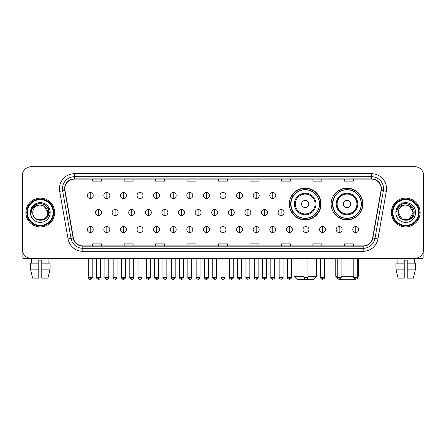 <?xml version="1.0" encoding="UTF-8"?>
<svg xmlns="http://www.w3.org/2000/svg" width="446" height="446" viewBox="0 0 446 446"><rect width="100%" height="100%" fill="white"/><g stroke="black" fill="none" stroke-linecap="round" stroke-linejoin="round"><path stroke-width="0.67" d="M331.138 204.006A15.878 15.878 0 0 0 347.016 219.884A15.878 15.878 0 0 0 362.893 204.006A15.878 15.878 0 0 0 347.016 188.134A15.878 15.878 0 0 0 331.138 204.006M289.32 204.006A15.878 15.878 0 0 0 305.198 219.884A15.878 15.878 0 0 0 321.075 204.006A15.878 15.878 0 0 0 305.198 188.134A15.878 15.878 0 0 0 289.32 204.006M293.128 212.095A14.528 14.528 0 0 1 293.128 195.922M334.946 212.095A14.528 14.528 0 0 1 334.946 195.922M22.3 175.668L22.3 249.359A8.987 8.987 0 0 0 31.287 258.345L414.713 258.345A8.987 8.987 0 0 0 423.7 249.359L423.7 175.668A8.987 8.987 0 0 0 414.713 166.687L31.287 166.687A8.987 8.987 0 0 0 22.3 175.668L22.3 249.359M25.896 212.513A14.378 14.378 0 0 0 40.274 226.897A14.378 14.378 0 0 0 54.652 212.513A14.378 14.378 0 0 0 40.274 198.135A14.378 14.378 0 0 0 25.896 212.513A14.378 14.378 0 0 0 40.274 226.897A14.378 14.378 0 0 0 54.652 212.513A14.378 14.378 0 0 0 40.274 198.135A14.378 14.378 0 0 0 25.896 212.513M391.348 212.513A14.378 14.378 0 0 0 405.726 226.897A14.378 14.378 0 0 0 420.104 212.513A14.378 14.378 0 0 0 405.726 198.135A14.378 14.378 0 0 0 391.348 212.513A14.378 14.378 0 0 0 405.726 226.897A14.378 14.378 0 0 0 420.104 212.513A14.378 14.378 0 0 0 405.726 198.135A14.378 14.378 0 0 0 391.348 212.513M64.837 188.703A9.583 9.583 0 0 1 74.421 179.114L371.579 179.114A9.583 9.583 0 0 1 381.018 190.364L372.622 237.997A9.583 9.583 0 0 1 363.178 245.913L82.822 245.913A9.583 9.583 0 0 1 73.378 237.997L64.982 190.364A9.583 9.583 0 0 1 64.837 188.703M64.598 188.703A9.823 9.823 0 0 0 64.748 190.409L73.144 238.036A9.823 9.823 0 0 0 82.822 246.153L363.178 246.153A9.823 9.823 0 0 0 372.856 238.036L381.252 190.409A9.823 9.823 0 0 0 371.579 178.874L74.421 178.874A9.823 9.823 0 0 0 64.598 188.703M59.675 191.301A14.98 14.98 0 0 1 74.421 173.723L371.579 173.723A14.98 14.98 0 0 1 386.325 191.301L377.929 238.933A14.98 14.98 0 0 1 363.178 251.31L82.822 251.31A14.98 14.98 0 0 1 68.071 238.933L59.675 191.301L62.624 190.782A11.981 11.981 0 0 1 74.421 176.722L371.579 176.722A11.981 11.981 0 0 1 383.376 190.782L374.98 238.409A11.981 11.981 0 0 1 363.178 248.31L82.822 248.31A11.981 11.981 0 0 1 71.02 238.409L62.624 190.782A11.981 11.981 0 0 1 62.44 188.703M414.713 166.687L31.287 166.687M31.287 258.345L414.713 258.345M423.7 249.359L423.7 175.668M372.856 238.036L374.98 238.409L383.376 190.782L386.325 191.301M218.507 179.114L218.507 181.143L227.493 181.143L227.493 179.114M187.052 179.114L187.052 181.143L196.039 181.143L196.039 179.114M155.598 179.114L155.598 181.143L164.585 181.143L164.585 179.114M124.15 179.114L124.15 181.143L133.137 181.143L133.137 179.114M92.696 179.114L92.696 181.143L101.682 181.143L101.682 179.114M249.961 179.114L249.961 181.143L258.948 181.143L258.948 179.114M281.415 179.114L281.415 181.143L290.402 181.143L290.402 179.114M312.863 179.114L312.863 181.143L321.85 181.143L321.85 179.114M344.318 179.114L344.318 181.143L353.304 181.143L353.304 179.114M227.493 245.913L227.493 243.89L218.507 243.89L218.507 245.913M196.039 245.913L196.039 243.89L187.052 243.89L187.052 245.913M164.585 245.913L164.585 243.89L155.598 243.89L155.598 245.913M133.137 245.913L133.137 243.89L124.15 243.89L124.15 245.913M101.682 245.913L101.682 243.89L92.696 243.89L92.696 245.913M258.948 245.913L258.948 243.89L249.961 243.89L249.961 245.913M290.402 245.913L290.402 243.89L281.415 243.89L281.415 245.913M321.85 245.913L321.85 243.89L312.863 243.89L312.863 245.913M353.304 245.913L353.304 243.89L344.318 243.89L344.318 245.913M22.897 252.587L22.897 258.345L57.646 258.345M30.501 263.14L30.501 269.133L32.63 278.12L30.501 269.133L30.501 263.14L38.774 263.14L38.774 260.146L41.773 260.146L41.773 263.14L50.047 263.14L50.047 269.133L47.917 278.12L50.047 269.133L41.773 269.133L41.773 263.14L41.773 278.12L47.917 278.12M48.96 258.345L48.831 263.14M38.774 263.14L38.774 278.12L32.63 278.12M30.501 269.133L38.774 269.133M31.588 258.345L31.716 263.14M53.152 212.513A12.878 12.878 0 0 0 40.274 199.635A12.878 12.878 0 0 0 27.39 212.513A12.878 12.878 0 0 0 40.274 225.397A12.878 12.878 0 0 0 53.152 212.513M53.754 212.513A13.48 13.48 0 0 0 40.274 199.033A13.48 13.48 0 0 0 26.793 212.513A13.48 13.48 0 0 0 40.274 225.994A13.48 13.48 0 0 0 53.754 212.513M47.761 212.513C47.315 207.964 44.823 205.472 40.274 205.026L44.02 206.03L47.761 212.513L44.02 206.03L40.274 205.026L44.02 206.03L47.761 212.513L44.02 206.03L40.274 205.026L44.02 206.03L47.761 212.513L44.02 206.03L40.274 205.026L44.02 206.03L47.761 212.513C48.218 222.175 32.324 222.175 32.787 212.513C32.118 222.911 49.06 222.677 48.709 212.513C49.266 205.383 39.917 200.851 34.532 205.444C32.653 207.011 31.555 209.007 31.231 211.426C32.642 206.966 35.658 204.831 40.274 205.026L44.02 206.03L47.761 212.513C48.218 222.175 32.324 222.175 32.787 212.513C32.324 222.175 48.218 222.175 47.761 212.513C48.218 222.175 32.324 222.175 32.787 212.513C32.324 222.175 48.218 222.175 47.761 212.513C48.218 222.175 32.324 222.175 32.787 212.513C32.324 222.175 48.218 222.175 47.761 212.513C48.218 222.175 32.324 222.175 32.787 212.513C32.324 222.175 48.218 222.175 47.761 212.513C48.218 222.175 32.324 222.175 32.787 212.513C32.324 222.175 48.218 222.175 47.761 212.513C48.218 222.175 32.324 222.175 32.787 212.513C32.324 222.175 48.218 222.175 47.761 212.513C48.218 222.175 32.324 222.175 32.787 212.513A7.487 7.487 0 0 1 40.274 205.026L44.02 206.03L47.761 212.513C48.062 218.328 40.586 222.192 36.026 218.685M30.389 212.513A9.884 9.884 0 0 0 40.274 222.403A9.884 9.884 0 0 0 50.158 212.513A9.884 9.884 0 0 0 40.274 202.629A9.884 9.884 0 0 0 30.389 212.513M34.526 205.444L32.318 208.07M32.257 208.187L35.719 204.625L40.274 203.404L44.829 204.625L48.162 207.959L49.383 212.513L48.162 207.959L44.829 204.625L40.274 203.404L35.719 204.625L32.385 207.959L31.164 212.513M32.184 208.327L32.38 207.964L32.184 208.327M307.924 276.319L316.431 276.319L313.432 279.313L296.958 279.313L293.964 276.319L304.027 276.319M308.794 204.006A3.596 3.596 0 0 0 305.198 200.416A3.596 3.596 0 0 0 301.602 204.006A3.596 3.596 0 0 0 305.198 207.602A3.596 3.596 0 0 0 308.794 204.006M315.98 204.006A10.782 10.782 0 0 0 305.198 193.224A10.782 10.782 0 0 0 294.416 204.006A10.782 10.782 0 0 0 305.198 214.794A10.782 10.782 0 0 0 315.98 204.006A10.782 10.782 0 0 1 305.198 214.794A10.782 10.782 0 0 1 294.416 204.006M319.425 204.006A14.227 14.227 0 0 0 305.198 189.779A14.227 14.227 0 0 0 290.97 204.006A14.227 14.227 0 0 0 305.198 218.239A14.227 14.227 0 0 0 319.425 204.006M320.774 204.006A15.577 15.577 0 0 1 291.885 212.095L293.329 212.095A14.361 14.361 0 0 0 314.698 214.777A14.361 14.361 0 0 0 314.698 193.241A14.361 14.361 0 0 0 293.329 195.922L291.885 195.922A15.577 15.577 0 0 1 320.774 204.006M355.306 279.263L338.726 279.263M341.112 276.319L353.812 276.319M357.709 276.319L358.25 276.319L357.709 276.86M350.612 204.006A3.596 3.596 0 0 0 347.016 200.416A3.596 3.596 0 0 0 343.42 204.006A3.596 3.596 0 0 0 347.016 207.602A3.596 3.596 0 0 0 350.612 204.006M357.798 204.006A10.782 10.782 0 0 0 347.016 193.224A10.782 10.782 0 0 0 336.228 204.006A10.782 10.782 0 0 0 347.016 214.794A10.782 10.782 0 0 0 357.798 204.006A10.782 10.782 0 0 1 347.016 214.794A10.782 10.782 0 0 1 336.228 204.006M361.243 204.006A14.227 14.227 0 0 0 347.016 189.779A14.227 14.227 0 0 0 332.788 204.006A14.227 14.227 0 0 0 347.016 218.239A14.227 14.227 0 0 0 361.243 204.006M335.782 258.345L335.782 276.319L337.221 276.319M362.592 204.006A15.577 15.577 0 0 1 333.703 212.095L335.147 212.095A14.361 14.361 0 0 0 356.516 214.777A14.361 14.361 0 0 0 356.516 193.241A14.361 14.361 0 0 0 335.147 195.922L333.703 195.922A15.577 15.577 0 0 1 362.592 204.006M90.237 192.505A2.994 2.994 0 0 0 87.243 195.499A2.994 2.994 0 0 0 90.237 198.498A2.994 2.994 0 0 0 93.236 195.499A2.994 2.994 0 0 0 90.237 192.505L90.237 198.498A2.994 2.994 0 0 0 93.236 195.499A2.994 2.994 0 0 0 90.237 192.505M106.834 192.505A2.994 2.994 0 0 0 103.84 195.499A2.994 2.994 0 0 0 106.834 198.498A2.994 2.994 0 0 0 109.828 195.499A2.994 2.994 0 0 0 106.834 192.505L106.834 198.498A2.994 2.994 0 0 0 109.828 195.499A2.994 2.994 0 0 0 106.834 192.505M123.431 192.505A2.994 2.994 0 0 0 120.431 195.499A2.994 2.994 0 0 0 123.431 198.498A2.994 2.994 0 0 0 126.424 195.499A2.994 2.994 0 0 0 123.431 192.505L123.431 198.498A2.994 2.994 0 0 0 126.424 195.499A2.994 2.994 0 0 0 123.431 192.505M140.022 192.505A2.994 2.994 0 0 0 137.028 195.499A2.994 2.994 0 0 0 140.022 198.498A2.994 2.994 0 0 0 143.021 195.499A2.994 2.994 0 0 0 140.022 192.505L140.022 198.498A2.994 2.994 0 0 0 143.021 195.499A2.994 2.994 0 0 0 140.022 192.505M156.618 192.505A2.994 2.994 0 0 0 153.625 195.499A2.994 2.994 0 0 0 156.618 198.498A2.994 2.994 0 0 0 159.612 195.499A2.994 2.994 0 0 0 156.618 192.505L156.618 198.498A2.994 2.994 0 0 0 159.612 195.499A2.994 2.994 0 0 0 156.618 192.505M173.215 192.505A2.994 2.994 0 0 0 170.221 195.499A2.994 2.994 0 0 0 173.215 198.498A2.994 2.994 0 0 0 176.209 195.499A2.994 2.994 0 0 0 173.215 192.505L173.215 198.498A2.994 2.994 0 0 0 176.209 195.499A2.994 2.994 0 0 0 173.215 192.505M189.812 192.505A2.994 2.994 0 0 0 186.813 195.499A2.994 2.994 0 0 0 189.812 198.498A2.994 2.994 0 0 0 192.806 195.499A2.994 2.994 0 0 0 189.812 192.505L189.812 198.498A2.994 2.994 0 0 0 192.806 195.499A2.994 2.994 0 0 0 189.812 192.505M206.403 192.505A2.994 2.994 0 0 0 203.409 195.499A2.994 2.994 0 0 0 206.403 198.498A2.994 2.994 0 0 0 209.403 195.499A2.994 2.994 0 0 0 206.403 192.505L206.403 198.498A2.994 2.994 0 0 0 209.403 195.499A2.994 2.994 0 0 0 206.403 192.505M223 192.505A2.994 2.994 0 0 0 220.006 195.499A2.994 2.994 0 0 0 223 198.498A2.994 2.994 0 0 0 225.994 195.499A2.994 2.994 0 0 0 223 192.505L223 198.498A2.994 2.994 0 0 0 225.994 195.499A2.994 2.994 0 0 0 223 192.505M239.597 192.505A2.994 2.994 0 0 0 236.597 195.499A2.994 2.994 0 0 0 239.597 198.498A2.994 2.994 0 0 0 242.591 195.499A2.994 2.994 0 0 0 239.597 192.505L239.597 198.498A2.994 2.994 0 0 0 242.591 195.499A2.994 2.994 0 0 0 239.597 192.505M256.188 192.505A2.994 2.994 0 0 0 253.194 195.499A2.994 2.994 0 0 0 256.188 198.498A2.994 2.994 0 0 0 259.187 195.499A2.994 2.994 0 0 0 256.188 192.505L256.188 198.498A2.994 2.994 0 0 0 259.187 195.499A2.994 2.994 0 0 0 256.188 192.505M272.785 192.505A2.994 2.994 0 0 0 269.791 195.499A2.994 2.994 0 0 0 272.785 198.498A2.994 2.994 0 0 0 275.779 195.499A2.994 2.994 0 0 0 272.785 192.505L272.785 198.498A2.994 2.994 0 0 0 275.779 195.499A2.994 2.994 0 0 0 272.785 192.505M98.538 209.52A2.994 2.994 0 0 0 95.539 212.513A2.994 2.994 0 0 0 98.538 215.513A2.994 2.994 0 0 0 101.532 212.513A2.994 2.994 0 0 0 98.538 209.52L98.538 215.513A2.994 2.994 0 0 0 101.532 212.513A2.994 2.994 0 0 0 98.538 209.52M115.129 209.52A2.994 2.994 0 0 0 112.136 212.513A2.994 2.994 0 0 0 115.129 215.513A2.994 2.994 0 0 0 118.129 212.513A2.994 2.994 0 0 0 115.129 209.52L115.129 215.513A2.994 2.994 0 0 0 118.129 212.513A2.994 2.994 0 0 0 115.129 209.52M131.726 209.52A2.994 2.994 0 0 0 128.732 212.513A2.994 2.994 0 0 0 131.726 215.513A2.994 2.994 0 0 0 134.72 212.513A2.994 2.994 0 0 0 131.726 209.52L131.726 215.513A2.994 2.994 0 0 0 134.72 212.513A2.994 2.994 0 0 0 131.726 209.52M148.323 209.52A2.994 2.994 0 0 0 145.324 212.513A2.994 2.994 0 0 0 148.323 215.513A2.994 2.994 0 0 0 151.317 212.513A2.994 2.994 0 0 0 148.323 209.52L148.323 215.513A2.994 2.994 0 0 0 151.317 212.513A2.994 2.994 0 0 0 148.323 209.52M164.914 209.52A2.994 2.994 0 0 0 161.92 212.513A2.994 2.994 0 0 0 164.914 215.513A2.994 2.994 0 0 0 167.913 212.513A2.994 2.994 0 0 0 164.914 209.52L164.914 215.513A2.994 2.994 0 0 0 167.913 212.513A2.994 2.994 0 0 0 164.914 209.52M181.511 209.52A2.994 2.994 0 0 0 178.517 212.513A2.994 2.994 0 0 0 181.511 215.513A2.994 2.994 0 0 0 184.51 212.513A2.994 2.994 0 0 0 181.511 209.52L181.511 215.513A2.994 2.994 0 0 0 184.51 212.513A2.994 2.994 0 0 0 181.511 209.52M198.108 209.52A2.994 2.994 0 0 0 195.114 212.513A2.994 2.994 0 0 0 198.108 215.513A2.994 2.994 0 0 0 201.101 212.513A2.994 2.994 0 0 0 198.108 209.52L198.108 215.513A2.994 2.994 0 0 0 201.101 212.513A2.994 2.994 0 0 0 198.108 209.52M214.704 209.52A2.994 2.994 0 0 0 211.705 212.513A2.994 2.994 0 0 0 214.704 215.513A2.994 2.994 0 0 0 217.698 212.513A2.994 2.994 0 0 0 214.704 209.52L214.704 215.513A2.994 2.994 0 0 0 217.698 212.513A2.994 2.994 0 0 0 214.704 209.52M231.296 209.52A2.994 2.994 0 0 0 228.302 212.513A2.994 2.994 0 0 0 231.296 215.513A2.994 2.994 0 0 0 234.295 212.513A2.994 2.994 0 0 0 231.296 209.52L231.296 215.513A2.994 2.994 0 0 0 234.295 212.513A2.994 2.994 0 0 0 231.296 209.52M247.892 209.52A2.994 2.994 0 0 0 244.899 212.513A2.994 2.994 0 0 0 247.892 215.513A2.994 2.994 0 0 0 250.886 212.513A2.994 2.994 0 0 0 247.892 209.52L247.892 215.513A2.994 2.994 0 0 0 250.886 212.513A2.994 2.994 0 0 0 247.892 209.52M264.489 209.52A2.994 2.994 0 0 0 261.49 212.513A2.994 2.994 0 0 0 264.489 215.513A2.994 2.994 0 0 0 267.483 212.513A2.994 2.994 0 0 0 264.489 209.52L264.489 215.513A2.994 2.994 0 0 0 267.483 212.513A2.994 2.994 0 0 0 264.489 209.52M281.086 209.52A2.994 2.994 0 0 0 278.087 212.513A2.994 2.994 0 0 0 281.086 215.513A2.994 2.994 0 0 0 284.08 212.513A2.994 2.994 0 0 0 281.086 209.52L281.086 215.513A2.994 2.994 0 0 0 284.08 212.513A2.994 2.994 0 0 0 281.086 209.52M90.237 226.535A2.994 2.994 0 0 0 87.243 229.528A2.994 2.994 0 0 0 90.237 232.528A2.994 2.994 0 0 0 93.236 229.528A2.994 2.994 0 0 0 90.237 226.535L90.237 232.528A2.994 2.994 0 0 0 93.236 229.528A2.994 2.994 0 0 0 90.237 226.535M106.834 226.535A2.994 2.994 0 0 0 103.84 229.528A2.994 2.994 0 0 0 106.834 232.528A2.994 2.994 0 0 0 109.828 229.528A2.994 2.994 0 0 0 106.834 226.535L106.834 232.528A2.994 2.994 0 0 0 109.828 229.528A2.994 2.994 0 0 0 106.834 226.535M123.431 226.535A2.994 2.994 0 0 0 120.431 229.528A2.994 2.994 0 0 0 123.431 232.528A2.994 2.994 0 0 0 126.424 229.528A2.994 2.994 0 0 0 123.431 226.535L123.431 232.528A2.994 2.994 0 0 0 126.424 229.528A2.994 2.994 0 0 0 123.431 226.535M140.022 226.535A2.994 2.994 0 0 0 137.028 229.528A2.994 2.994 0 0 0 140.022 232.528A2.994 2.994 0 0 0 143.021 229.528A2.994 2.994 0 0 0 140.022 226.535L140.022 232.528A2.994 2.994 0 0 0 143.021 229.528A2.994 2.994 0 0 0 140.022 226.535M156.618 226.535A2.994 2.994 0 0 0 153.625 229.528A2.994 2.994 0 0 0 156.618 232.528A2.994 2.994 0 0 0 159.612 229.528A2.994 2.994 0 0 0 156.618 226.535L156.618 232.528A2.994 2.994 0 0 0 159.612 229.528A2.994 2.994 0 0 0 156.618 226.535M173.215 226.535A2.994 2.994 0 0 0 170.221 229.528A2.994 2.994 0 0 0 173.215 232.528A2.994 2.994 0 0 0 176.209 229.528A2.994 2.994 0 0 0 173.215 226.535L173.215 232.528A2.994 2.994 0 0 0 176.209 229.528A2.994 2.994 0 0 0 173.215 226.535M189.812 226.535A2.994 2.994 0 0 0 186.813 229.528A2.994 2.994 0 0 0 189.812 232.528A2.994 2.994 0 0 0 192.806 229.528A2.994 2.994 0 0 0 189.812 226.535L189.812 232.528A2.994 2.994 0 0 0 192.806 229.528A2.994 2.994 0 0 0 189.812 226.535M206.403 226.535A2.994 2.994 0 0 0 203.409 229.528A2.994 2.994 0 0 0 206.403 232.528A2.994 2.994 0 0 0 209.403 229.528A2.994 2.994 0 0 0 206.403 226.535L206.403 232.528A2.994 2.994 0 0 0 209.403 229.528A2.994 2.994 0 0 0 206.403 226.535M223 226.535A2.994 2.994 0 0 0 220.006 229.528A2.994 2.994 0 0 0 223 232.528A2.994 2.994 0 0 0 225.994 229.528A2.994 2.994 0 0 0 223 226.535L223 232.528A2.994 2.994 0 0 0 225.994 229.528A2.994 2.994 0 0 0 223 226.535M239.597 226.535A2.994 2.994 0 0 0 236.597 229.528A2.994 2.994 0 0 0 239.597 232.528A2.994 2.994 0 0 0 242.591 229.528A2.994 2.994 0 0 0 239.597 226.535L239.597 232.528A2.994 2.994 0 0 0 242.591 229.528A2.994 2.994 0 0 0 239.597 226.535M256.188 226.535A2.994 2.994 0 0 0 253.194 229.528A2.994 2.994 0 0 0 256.188 232.528A2.994 2.994 0 0 0 259.187 229.528A2.994 2.994 0 0 0 256.188 226.535L256.188 232.528A2.994 2.994 0 0 0 259.187 229.528A2.994 2.994 0 0 0 256.188 226.535M272.785 226.535A2.994 2.994 0 0 0 269.791 229.528A2.994 2.994 0 0 0 272.785 232.528A2.994 2.994 0 0 0 275.779 229.528A2.994 2.994 0 0 0 272.785 226.535L272.785 232.528A2.994 2.994 0 0 0 275.779 229.528A2.994 2.994 0 0 0 272.785 226.535M289.382 226.535A2.994 2.994 0 0 0 286.388 229.528A2.994 2.994 0 0 0 289.382 232.528A2.994 2.994 0 0 0 292.375 229.528A2.994 2.994 0 0 0 289.382 226.535L289.382 232.528A2.994 2.994 0 0 0 292.375 229.528A2.994 2.994 0 0 0 289.382 226.535M305.978 226.535A2.994 2.994 0 0 0 302.979 229.528A2.994 2.994 0 0 0 305.978 232.528A2.994 2.994 0 0 0 308.972 229.528A2.994 2.994 0 0 0 305.978 226.535L305.978 232.528A2.994 2.994 0 0 0 308.972 229.528A2.994 2.994 0 0 0 305.978 226.535M322.57 226.535A2.994 2.994 0 0 0 319.576 229.528A2.994 2.994 0 0 0 322.57 232.528A2.994 2.994 0 0 0 325.569 229.528A2.994 2.994 0 0 0 322.57 226.535L322.57 232.528A2.994 2.994 0 0 0 325.569 229.528A2.994 2.994 0 0 0 322.57 226.535M339.166 226.535A2.994 2.994 0 0 0 336.173 229.528A2.994 2.994 0 0 0 339.166 232.528A2.994 2.994 0 0 0 342.16 229.528A2.994 2.994 0 0 0 339.166 226.535L339.166 232.528A2.994 2.994 0 0 0 342.16 229.528A2.994 2.994 0 0 0 339.166 226.535M355.763 226.535A2.994 2.994 0 0 0 352.764 229.528A2.994 2.994 0 0 0 355.763 232.528A2.994 2.994 0 0 0 358.757 229.528A2.994 2.994 0 0 0 355.763 226.535L355.763 232.528A2.994 2.994 0 0 0 358.757 229.528A2.994 2.994 0 0 0 355.763 226.535M423.103 252.587L423.103 258.345L388.355 258.345M395.953 263.14L395.953 269.133L398.083 278.12L395.953 269.133L395.953 263.14L404.227 263.14L404.227 260.146L407.226 260.146L407.226 263.14L415.499 263.14L415.499 269.133L413.37 278.12L415.499 269.133L407.226 269.133L407.226 263.14M414.412 258.345L414.284 263.14M404.227 263.14L404.227 278.12L398.083 278.12M395.953 269.133L404.227 269.133M413.37 278.12L407.226 278.12L407.226 269.133M397.04 258.345L397.169 263.14M418.61 212.513A12.878 12.878 0 0 0 405.726 199.635A12.878 12.878 0 0 0 392.848 212.513A12.878 12.878 0 0 0 405.726 225.397A12.878 12.878 0 0 0 418.61 212.513M419.207 212.513A13.48 13.48 0 0 0 405.726 199.033A13.48 13.48 0 0 0 392.246 212.513A13.48 13.48 0 0 0 405.726 225.994A13.48 13.48 0 0 0 419.207 212.513M409.473 219.003L401.98 219.003L398.239 212.513A7.487 7.487 0 0 1 405.726 205.026L409.473 206.03L413.213 212.513L409.473 206.03L405.726 205.026L409.473 206.03L413.213 212.513L409.473 206.03L405.726 205.026L409.473 206.03L405.726 205.026L409.473 206.03L413.213 212.513C413.676 222.175 397.782 222.175 398.239 212.513C397.57 222.911 414.512 222.677 414.161 212.513C414.719 205.383 405.369 200.851 399.984 205.444C398.105 207.011 397.007 209.007 396.684 211.426C398.094 206.966 401.11 204.831 405.726 205.026L409.473 206.03L413.213 212.513C413.676 222.175 397.782 222.175 398.239 212.513C397.782 222.175 413.676 222.175 413.213 212.513L409.473 219.003L401.98 219.003M405.726 205.026C410.275 205.472 412.773 207.964 413.213 212.513C413.676 222.175 397.782 222.175 398.239 212.513C397.782 222.175 413.676 222.175 413.213 212.513C413.676 222.175 397.782 222.175 398.239 212.513C397.782 222.175 413.676 222.175 413.213 212.513C413.676 222.175 397.782 222.175 398.239 212.513M395.842 212.513A9.884 9.884 0 0 0 405.726 222.403A9.884 9.884 0 0 0 415.611 212.513A9.884 9.884 0 0 0 405.726 202.629A9.884 9.884 0 0 0 395.842 212.513M413.213 212.513C413.514 218.328 406.038 222.192 401.478 218.685M399.984 205.444L397.776 208.07M397.637 208.327L397.838 207.964L397.637 208.327M371.579 173.723L371.579 178.874M62.624 190.782L64.748 190.409M82.822 251.31L82.822 246.153M363.178 246.153L363.178 251.31M68.071 238.933L73.144 238.036M381.252 190.409L383.376 190.782M74.421 173.723L74.421 178.874M374.98 238.409L377.929 238.933M315.105 204.006A9.907 9.907 0 0 0 305.198 194.099A9.907 9.907 0 0 0 295.291 204.006A9.907 9.907 0 0 0 305.198 213.913A9.907 9.907 0 0 0 315.105 204.006M356.923 204.006A9.907 9.907 0 0 0 347.016 194.099A9.907 9.907 0 0 0 337.109 204.006A9.907 9.907 0 0 0 347.016 213.913A9.907 9.907 0 0 0 356.923 204.006M98.538 277.367L96.587 277.367C96.197 277.992 96.843 278.639 98.538 279.313L98.538 277.367L100.484 277.367L100.484 258.345M115.129 277.367L113.184 277.367C112.788 277.992 113.44 278.639 115.129 279.313L115.129 277.367L117.081 277.367L117.081 258.345M131.726 277.367L129.78 277.367C129.385 277.992 130.031 278.639 131.726 279.313L131.726 277.367L133.672 277.367L133.672 258.345M148.323 277.367L146.377 277.367C145.981 277.992 146.628 278.639 148.323 279.313L148.323 277.367L150.269 277.367L150.269 258.345M164.914 277.367L162.968 277.367C162.573 277.992 163.225 278.639 164.914 279.313L164.914 277.367L166.865 277.367L166.865 258.345M181.511 277.367L179.565 277.367C179.169 277.992 179.822 278.639 181.511 279.313L181.511 277.367L183.457 277.367L183.457 258.345M198.108 277.367L196.162 277.367C195.766 277.992 196.413 278.639 198.108 279.313L198.108 277.367L200.053 277.367L200.053 258.345M214.704 277.367L212.753 277.367C212.363 277.992 213.01 278.639 214.704 279.313L214.704 277.367L216.65 277.367L216.65 258.345M231.296 277.367L229.35 277.367C228.954 277.992 229.606 278.639 231.296 279.313L231.296 277.367L233.247 277.367L233.247 258.345M247.892 277.367L245.947 277.367C245.551 277.992 246.198 278.639 247.892 279.313L247.892 277.367L249.838 277.367L249.838 258.345M264.489 277.367L262.543 277.367C262.148 277.992 262.794 278.639 264.489 279.313L264.489 277.367L266.435 277.367L266.435 258.345M281.086 277.367L279.135 277.367C278.739 277.992 279.391 278.639 281.086 279.313L281.086 277.367L283.032 277.367L283.032 258.345M90.237 277.367L88.291 277.367C87.895 277.992 88.548 278.639 90.237 279.313L90.237 277.367L92.188 277.367C92.578 277.992 91.932 278.639 90.237 279.313C89.278 279.408 88.631 278.756 88.291 277.367L88.291 258.345M106.834 277.367L104.888 277.367C104.492 277.992 105.139 278.639 106.834 279.313L106.834 277.367L108.779 277.367C109.175 277.992 108.529 278.639 106.834 279.313C105.875 279.408 105.228 278.756 104.888 277.367L104.888 258.345M123.431 277.367L121.479 277.367C121.089 277.992 121.736 278.639 123.431 279.313L123.431 277.367L125.376 277.367C125.772 277.992 125.12 278.639 123.431 279.313C122.472 279.408 121.819 278.756 121.479 277.367L121.479 258.345M140.022 277.367L138.076 277.367C137.68 277.992 138.332 278.639 140.022 279.313L140.022 277.367L141.973 277.367C142.369 277.992 141.716 278.639 140.022 279.313C139.068 279.408 138.416 278.756 138.076 277.367L138.076 258.345L138.076 277.367M156.618 277.367L154.673 277.367C154.277 277.992 154.924 278.639 156.618 279.313L156.618 277.367L158.564 277.367C158.96 277.992 158.313 278.639 156.618 279.313C155.66 279.408 155.013 278.756 154.673 277.367L154.673 258.345M173.215 277.367L171.27 277.367C170.874 277.992 171.52 278.639 173.215 279.313L173.215 277.367L175.161 277.367C175.557 277.992 174.91 278.639 173.215 279.313C172.256 279.408 171.61 278.756 171.27 277.367L171.27 258.345M189.812 277.367L187.861 277.367C187.465 277.992 188.117 278.639 189.812 279.313L189.812 277.367L191.758 277.367C192.154 277.992 191.501 278.639 189.812 279.313C188.853 279.408 188.201 278.756 187.861 277.367L187.861 258.345M206.403 277.367L204.458 277.367C204.062 277.992 204.714 278.639 206.403 279.313L206.403 277.367L208.354 277.367C208.745 277.992 208.098 278.639 206.403 279.313C205.444 279.408 204.798 278.756 204.458 277.367L204.458 258.345M223 277.367L221.054 277.367C220.659 277.992 221.305 278.639 223 279.313L223 277.367L224.946 277.367C225.341 277.992 224.695 278.639 223 279.313C222.041 279.408 221.394 278.756 221.054 277.367L221.054 258.345M239.597 277.367L237.646 277.367C237.255 277.992 237.902 278.639 239.597 279.313L239.597 277.367L241.542 277.367L241.542 258.345L241.542 277.367C241.938 277.992 241.286 278.639 239.597 279.313M256.188 277.367L254.242 277.367L254.242 258.345L254.242 277.367C253.846 277.992 254.499 278.639 256.188 279.313L256.188 277.367L258.139 277.367L258.139 258.345M272.785 277.367L270.839 277.367C270.443 277.992 271.09 278.639 272.785 279.313L272.785 277.367L274.73 277.367L274.73 258.345M289.382 277.367L287.436 277.367C287.04 277.992 287.687 278.639 289.382 279.313L289.382 277.367L291.327 277.367L291.327 258.345M305.978 277.367L304.027 277.367C303.631 277.992 304.283 278.639 305.978 279.313L305.978 277.367L307.924 277.367L307.924 258.345M322.57 277.367L320.624 277.367C320.228 277.992 320.88 278.639 322.57 279.313L322.57 277.367L324.521 277.367L324.521 258.345M339.166 277.367L337.221 277.367C336.825 277.992 337.471 278.639 339.166 279.313L339.166 277.367L341.112 277.367L341.112 258.345M355.763 277.367L353.812 277.367C353.422 277.992 354.068 278.639 355.763 279.313L355.763 277.367L357.709 277.367L357.709 258.345M316.431 258.345L316.431 276.319M293.964 258.345L293.964 276.319M358.25 258.345L358.25 276.319M337.271 277.808L335.782 276.319M96.587 277.367L96.587 258.345M100.484 277.367C100.144 278.756 99.497 279.408 98.538 279.313M113.184 277.367L113.184 258.345M117.081 277.367C116.74 278.756 116.088 279.408 115.129 279.313M129.78 277.367L129.78 258.345M133.672 277.367C133.332 278.756 132.685 279.408 131.726 279.313M146.377 277.367L146.377 258.345M150.269 277.367C149.928 278.756 149.282 279.408 148.323 279.313M162.968 277.367L162.968 258.345M166.865 277.367C166.525 278.756 165.873 279.408 164.914 279.313M179.565 277.367L179.565 258.345M183.457 277.367C183.122 278.756 182.47 279.408 181.511 279.313M196.162 277.367L196.162 258.345M200.053 277.367C199.713 278.756 199.067 279.408 198.108 279.313M212.753 277.367L212.753 258.345M216.65 277.367C216.31 278.756 215.663 279.408 214.704 279.313M229.35 277.367L229.35 258.345M233.247 277.367C233.637 277.992 232.99 278.639 231.296 279.313M245.947 277.367L245.947 258.345M249.838 277.367C250.234 277.992 249.587 278.639 247.892 279.313M262.543 277.367L262.543 258.345M266.435 277.367C266.831 277.992 266.178 278.639 264.489 279.313M279.135 277.367L279.135 258.345M283.032 277.367C283.427 277.992 282.775 278.639 281.086 279.313M90.237 279.313C91.196 279.408 91.848 278.756 92.188 277.367L92.188 258.345M106.834 279.313C107.793 279.408 108.439 278.756 108.779 277.367L108.779 258.345M123.431 279.313C124.389 279.408 125.036 278.756 125.376 277.367L125.376 258.345M140.022 279.313C140.981 279.408 141.633 278.756 141.973 277.367L141.973 258.345M156.618 279.313C157.577 279.408 158.224 278.756 158.564 277.367L158.564 258.345M173.215 279.313C174.174 279.408 174.821 278.756 175.161 277.367L175.161 258.345M189.812 279.313C190.765 279.408 191.418 278.756 191.758 277.367L191.758 258.345M206.403 279.313C207.362 279.408 208.014 278.756 208.354 277.367L208.354 258.345M223 279.313C223.959 279.408 224.606 278.756 224.946 277.367L224.946 258.345M237.646 277.367L237.646 258.345M258.139 277.367C258.535 277.992 257.883 278.639 256.188 279.313M270.839 277.367L270.839 258.345M274.73 277.367C275.126 277.992 274.48 278.639 272.785 279.313M287.436 277.367L287.436 258.345M291.327 277.367C291.723 277.992 291.076 278.639 289.382 279.313M304.027 277.367L304.027 258.345M307.924 277.367C308.32 277.992 307.668 278.639 305.978 279.313M320.624 277.367L320.624 258.345M324.521 277.367C324.911 277.992 324.264 278.639 322.57 279.313M337.221 277.367L337.221 258.345M341.112 277.367C341.508 277.992 340.861 278.639 339.166 279.313M353.812 277.367L353.812 258.345M357.709 277.367C358.105 277.992 357.452 278.639 355.763 279.313"/></g></svg>
